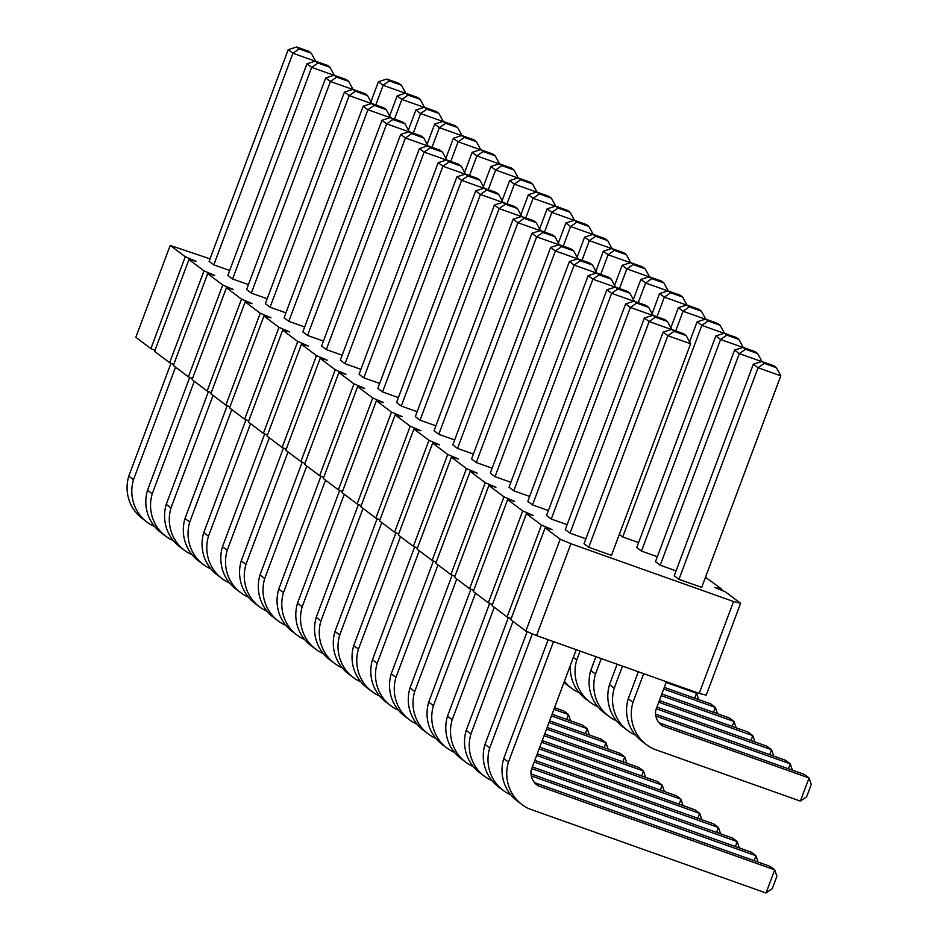 <?xml version="1.0" encoding="UTF-8"?>
<svg xmlns="http://www.w3.org/2000/svg" width="940" height="940" viewBox="0 0 940 940"><rect width="100%" height="100%" fill="white"/><g stroke="black" fill="none" stroke-linecap="round" stroke-linejoin="round"><path stroke-width="1.41" d="M705.482 577.266L721.838 589.168L714.811 587.406L725.527 591.942L740.591 603.292L733.553 601.529L570.921 543.731L560.193 539.184L545.141 527.845L552.168 529.608L541.452 525.061L507.095 616.934L492.043 605.595L526.388 513.722L533.427 515.484L522.699 510.949L507.647 499.598L514.673 501.361L503.957 496.825L488.894 485.475L495.932 487.249L485.204 482.702L470.153 471.363L477.179 473.126L466.463 468.578L451.4 457.24L458.438 459.002L447.71 454.455L432.659 443.116L439.685 444.879L428.957 440.331L413.906 428.993L420.944 430.755L410.216 426.208L395.164 414.869L402.191 416.632L391.463 412.096L376.411 400.745L383.438 402.508L372.722 397.973L357.658 386.622L364.697 388.396L353.969 383.849L338.917 372.51L345.944 374.273L335.228 369.726L320.164 358.387L327.202 360.149L316.474 355.602L301.423 344.263L308.449 346.026L297.733 341.478L282.67 330.14L289.708 331.902L278.98 327.355L263.929 316.016L270.955 317.779L260.239 313.231L245.175 301.893L252.214 303.655L241.486 299.12L226.434 287.769L233.461 289.543L222.745 284.996L207.681 273.646L214.72 275.42L203.992 270.873L188.94 259.534L195.966 261.296L185.251 256.749L170.187 245.411L210.008 258.829M511.184 618.661L507.095 616.934M541.452 525.061L526.388 513.722M625.652 303.89L634.112 301.2L636.627 303.079L630.376 307.451L625.652 303.89L546.539 515.484L551.263 519.045L630.376 307.451L652.677 315.37M567.137 524.673L551.263 519.045M548.384 510.549L532.522 504.921L611.635 293.327L633.936 301.258M606.911 289.767L615.371 287.076L617.874 288.968L611.635 293.327L606.911 289.767L527.798 501.361L532.522 504.921M529.643 496.438L513.769 490.798L592.881 279.204L615.183 287.135M588.158 275.643L596.618 272.953L599.133 274.844L592.881 279.204L588.158 275.643L509.045 487.237L513.769 490.798M657.33 556.727L641.468 551.087L720.569 339.505L742.87 347.424M743.211 347.424L738.899 339.422L736.384 337.531L724.317 333.242L715.845 335.944L636.744 547.527L641.468 551.087M638.577 542.603L622.715 536.963L701.827 325.381L724.129 333.301M619.319 534.413L622.715 536.963M569.417 261.532L577.877 258.829L580.38 260.721L574.14 265.08L569.417 261.532L490.304 473.114L495.028 476.674L574.14 265.08L596.43 273.011M510.89 482.314L495.028 476.674M492.149 468.19L476.274 462.551L555.387 250.968L577.689 258.888M550.664 247.408L559.124 244.706L561.638 246.597L555.387 250.968L550.664 247.408L471.551 458.99L476.274 462.551M417.149 411.697L401.286 406.068L480.399 194.474L502.7 202.405M475.675 190.914L484.135 188.223L486.65 190.115L480.399 194.474L475.675 190.914L396.562 402.508L401.286 406.068M454.655 439.944L438.78 434.304L517.893 222.721L540.195 230.641M513.17 219.161L521.63 216.459L524.144 218.35L517.893 222.721L513.17 219.161L434.057 430.755L438.78 434.304M494.416 205.037L502.888 202.335L505.391 204.227L499.14 208.598L494.416 205.037L415.315 416.632L420.039 420.192L499.14 208.598L521.442 216.517M435.902 425.82L420.039 420.192M473.396 454.067L457.533 448.427L536.646 236.845L558.936 244.764M531.923 233.285L540.383 230.582L542.885 232.474L536.646 236.845L531.923 233.285L452.81 444.867L457.533 448.427M456.922 176.791L465.394 174.1L467.897 175.992L461.646 180.351L456.922 176.791L377.821 388.385L382.545 391.945L461.646 180.351L483.947 188.282M398.407 397.585L382.545 391.945M229.677 270.485L213.815 264.845L292.928 53.263L315.229 61.182M288.204 49.703L296.664 47L299.167 48.892L292.928 53.263L288.204 49.703L209.091 261.285L213.815 264.845M248.43 284.608L232.568 278.969L311.669 67.375L333.97 75.306M306.945 63.826L315.405 61.124L317.92 63.015L311.669 67.375L306.945 63.826L227.833 275.408L232.568 278.969M285.925 312.844L270.062 307.215L349.163 95.621L371.464 103.541M344.44 92.061L352.899 89.371L355.414 91.251L349.163 95.621L344.44 92.061L265.339 303.655L270.062 307.215M267.171 298.732L251.309 293.092L330.422 81.498L352.723 89.429M325.698 77.938L334.158 75.247L336.661 77.139L330.422 81.498L325.698 77.938L246.586 289.532L251.309 293.092M419.428 148.555L427.9 145.853L430.403 147.744L424.152 152.116L419.428 148.555L340.327 360.137L345.051 363.698L424.152 152.116L446.453 160.035M360.913 369.338L345.051 363.698M342.16 355.214L326.298 349.574L405.41 137.992L427.712 145.912M400.687 134.432L409.147 131.729L411.661 133.621L405.41 137.992L400.687 134.432L321.574 346.014L326.298 349.574M304.666 326.967L288.803 321.327L367.916 109.745L390.218 117.665M363.193 106.185L371.653 103.482L374.167 105.374L367.916 109.745L363.193 106.185L284.08 317.779L288.803 321.327M381.934 120.308L390.394 117.606L392.908 119.498L386.657 123.869L381.934 120.308L302.833 331.902L307.556 335.451L386.657 123.869L408.959 131.788M323.419 341.091L307.556 335.451M379.654 383.461L363.792 377.821L442.905 166.227L465.206 174.159M438.181 162.679L446.641 159.976L449.156 161.868L442.905 166.227L438.181 162.679L359.068 374.261L363.792 377.821M663.147 332.137L671.607 329.435L674.121 331.327L667.87 335.697L663.147 332.137L584.034 543.72L588.757 547.28L667.87 335.697L690.595 343.77L611.493 555.364L588.757 547.28M701.687 587.406L678.962 579.334L758.063 367.74L780.799 375.824L701.687 587.406M780.799 375.824L776.393 367.669L773.879 365.778L761.811 361.489L753.34 364.191L674.239 575.774L678.962 579.334M676.072 570.85L660.209 565.21L739.322 353.628L761.623 361.548M761.964 361.548L757.64 353.546L755.137 351.654L743.058 347.365L734.598 350.068L655.486 561.65L660.209 565.21M585.879 538.796L570.016 533.156L649.129 321.574L671.43 329.494M644.405 318.014L652.865 315.311L655.368 317.203L649.129 321.574L644.405 318.014L565.293 529.608L570.016 533.156M545.141 527.845L510.784 619.718L525.848 631.057L536.564 635.605L699.207 693.391L706.234 695.154L740.591 603.292M492.431 604.549L488.353 602.81L473.29 591.471L507.647 499.598M473.69 590.426L469.601 588.687L454.549 577.348L488.894 485.475M454.937 576.302L450.859 574.575L435.796 563.225L470.153 471.363M436.195 562.179L432.106 560.452L417.055 549.101L451.4 457.24M417.442 548.055L413.365 546.328L398.302 534.989L432.659 443.116M398.701 533.932L394.612 532.205L379.56 520.866L413.906 428.993M379.948 519.808L375.871 518.081L360.807 506.742L395.164 414.869M361.207 505.685L357.118 503.957L342.066 492.619L376.411 400.745M342.454 491.573L338.377 489.834L323.313 478.495L357.658 386.622M323.713 477.45L319.623 475.711L304.572 464.372L338.917 372.51M304.96 463.326L300.882 461.599L285.819 450.248L320.164 358.387M286.218 449.203L282.129 447.475L267.078 436.125L301.423 344.263M267.465 435.079L263.388 433.352L248.325 422.013L282.67 330.14M248.712 420.956L244.635 419.228L229.583 407.889L263.929 316.016M229.971 406.832L225.882 405.105L210.83 393.766L245.175 301.893M211.218 392.72L207.141 390.981L192.089 379.643L226.434 287.769M192.477 378.597L188.388 376.858L173.336 365.519L207.681 273.646M173.724 364.473L169.647 362.746L154.583 351.396L188.94 259.534M154.983 350.35L150.893 348.623L135.842 337.272L170.187 245.411M185.251 256.749L150.893 348.623M203.992 270.873L169.647 362.746M222.745 284.996L188.388 376.858M241.486 299.12L207.141 390.981M260.239 313.231L225.882 405.105M278.98 327.355L244.635 419.228M297.733 341.478L263.388 433.352M316.474 355.602L282.129 447.475M335.228 369.726L300.882 461.599M353.969 383.849L319.623 475.711M372.722 397.973L338.377 489.834M391.463 412.096L357.118 503.957M410.216 426.208L375.871 518.081M428.957 440.331L394.612 532.205M447.71 454.455L413.365 546.328M466.463 468.578L432.106 560.452M485.204 482.702L450.859 574.575M503.957 496.825L469.601 588.687M721.838 589.168L721.45 590.214M522.699 510.949L488.353 602.81M733.553 601.529L699.207 693.391M570.921 543.731L536.564 635.605M560.193 539.184L525.848 631.057M715.845 335.944L720.569 339.505L726.82 335.134L738.899 339.422M689.596 341.913L697.104 321.821L701.827 325.381L708.079 321.01L720.146 325.299L724.47 333.301M670.843 327.79L678.351 307.697L683.075 311.257L705.376 319.177M675.731 330.904L683.075 311.257L689.326 306.887L701.405 311.187L705.717 319.177M633.349 299.543L640.857 279.45L645.58 283.011L667.882 290.942M638.236 302.656L645.58 283.011L651.831 278.651L663.91 282.94L668.223 290.93M652.102 313.666L659.61 293.574L664.333 297.134L686.635 305.065M656.99 316.78L664.333 297.134L670.584 292.775L682.652 297.063L686.976 305.054M558.36 243.049L565.868 222.968L570.592 226.528L592.893 234.448M563.248 246.174L570.592 226.528L576.843 222.157L588.91 226.446L593.234 234.448M577.113 257.172L584.621 237.091L589.345 240.652L611.646 248.571M582.001 260.298L589.345 240.652L595.584 236.281L607.663 240.57L611.987 248.571M614.607 285.419L622.116 265.339L626.839 268.887L649.141 276.818M619.495 288.533L626.839 268.887L633.09 264.528L645.157 268.817L649.481 276.818M595.854 271.296L603.363 251.215L608.086 254.775L630.388 262.695M600.742 274.409L608.086 254.775L614.337 250.404L626.416 254.693L630.728 262.695M539.619 228.937L547.127 208.845L551.851 212.405L574.152 220.324M544.507 232.051L551.851 212.405L558.09 208.034L570.169 212.322L574.493 220.324M370.889 101.837L378.397 81.745L383.12 85.305L405.422 93.236M375.777 104.951L383.12 85.305L389.372 80.946L401.439 85.235L405.763 93.225M389.63 115.961L397.138 95.868L401.862 99.429L424.163 107.348M394.518 119.075L401.862 99.429L408.113 95.058L420.192 99.358L424.516 107.348M427.124 144.196L434.644 124.115L439.368 127.675L461.657 135.595M432.012 147.321L439.368 127.675L445.607 123.305L457.686 127.593L462.01 135.595M408.383 130.084L415.891 109.992L420.615 113.552L442.916 121.472M413.271 133.198L420.615 113.552L426.866 109.181L438.933 113.47L443.257 121.472M445.877 158.32L453.386 138.239L458.109 141.799L480.411 149.719M450.765 161.445L458.109 141.799L464.36 137.428L476.427 141.717L480.751 149.719M464.619 172.443L472.139 152.362L476.862 155.922L499.152 163.842M469.507 175.557L476.862 155.922L483.101 151.552L495.18 155.84L499.504 163.842M502.113 200.69L509.633 180.597L514.356 184.158L536.658 192.089M507.013 203.804L514.356 184.158L520.596 179.799L532.674 184.087L536.999 192.077M483.372 186.567L490.88 166.486L495.603 170.034L517.905 177.966M488.26 189.68L495.603 170.034L501.854 165.675L513.922 169.964L518.245 177.954M520.866 214.814L528.374 194.721L533.097 198.281L555.399 206.201M525.754 217.927L533.097 198.281L539.348 193.91L551.416 198.211L555.74 206.201M753.34 364.191L758.063 367.74L764.314 363.38L776.393 367.669M734.598 350.068L739.322 353.628L745.573 349.257L757.64 353.546M492.078 780.729L492.055 780.717A40.021 38.857 -53 0 1 484.453 776.275L479.729 772.727A40.021 38.857 -53 0 1 466.216 730.321L508.411 617.486M466.216 730.321L470.94 733.882L513.005 621.387M532.381 766.946L732.483 838.045L737.207 841.606L735.362 846.529M531.758 768.603L737.207 841.606L739.345 847.951M484.453 776.275A40.021 38.857 -53 0 1 470.94 733.882M534.837 760.366L713.73 823.934L718.454 827.482L716.609 832.417M473.337 766.605L473.302 766.593A40.021 38.857 -53 0 1 465.7 762.152L460.976 758.604A40.021 38.857 -53 0 1 447.475 716.198L489.658 603.363M534.226 762.023L718.454 827.482L720.592 833.827M465.7 762.152A40.021 38.857 -53 0 1 452.199 719.758L494.252 607.264M447.475 716.198L452.199 719.758M537.304 753.774L694.989 809.81L699.712 813.359L697.868 818.293M454.584 752.482L454.549 752.47A40.021 38.857 -53 0 1 446.958 748.04L442.235 744.48A40.021 38.857 -53 0 1 428.722 702.086L470.905 589.239M536.681 755.431L699.712 813.359L701.851 819.704M446.958 748.04A40.021 38.857 -53 0 1 433.446 705.635L475.511 593.14M428.722 702.086L433.446 705.635M616.628 720.909L616.593 720.898A40.021 38.857 -53 0 1 609.002 716.456L604.267 712.908A40.021 38.857 -53 0 1 590.766 670.502L595.925 656.696M590.766 670.502L595.49 674.062L601.271 658.587M656.919 707.127L766.829 746.184L771.552 749.744L769.707 754.667M656.308 708.784L771.552 749.744L773.691 756.077M609.002 716.456A40.021 38.857 -53 0 1 595.49 674.062M659.386 700.547L748.076 732.06L752.799 735.62L750.966 740.544M597.875 706.786L597.852 706.774A40.021 38.857 -53 0 1 590.25 702.345L585.526 698.784A40.021 38.857 -53 0 1 570.415 665.226M658.764 702.204L752.799 735.62L754.949 741.954M590.25 702.345A40.021 38.857 -53 0 1 576.737 659.939L580.062 651.056M573.341 657.389L576.737 659.939M661.854 693.955L729.334 717.937L734.058 721.497L732.213 726.42M579.134 692.663L579.099 692.651A40.021 38.857 -53 0 1 571.496 688.221L566.773 684.661A40.021 38.857 -53 0 1 564.012 682.358M661.231 695.612L734.058 721.497L736.196 727.842M571.496 688.221A40.021 38.857 -53 0 1 564.423 681.253M666.155 682.452L696.564 693.25L694.719 698.173M664.31 687.375L710.581 703.813L715.305 707.374L713.472 712.297M663.687 689.032L715.305 707.374L717.455 713.718M435.843 738.37L435.808 738.358A40.021 38.857 -53 0 1 428.205 733.917L423.482 730.357A40.021 38.857 -53 0 1 409.981 687.962L452.163 575.127M409.981 687.962L414.704 691.523L456.758 579.016M539.772 747.194L676.236 795.687L680.959 799.247L679.115 804.17M539.149 748.851L680.959 799.247L683.098 805.58M428.205 733.917A40.021 38.857 -53 0 1 414.704 691.523M542.227 740.602L657.483 781.563L662.207 785.123L660.374 790.047M417.09 724.246L417.055 724.235A40.021 38.857 -53 0 1 409.464 719.793L404.74 716.233A40.021 38.857 -53 0 1 391.228 673.839L433.411 561.004M541.605 742.259L662.207 785.123L664.357 791.468M409.464 719.793A40.021 38.857 -53 0 1 395.952 677.399L438.017 564.893M391.228 673.839L395.952 677.399M552.074 714.259L582.495 725.069L587.218 728.629L585.385 733.564M342.101 667.752L342.066 667.741A40.021 38.857 -53 0 1 334.476 663.299L329.752 659.751A40.021 38.857 -53 0 1 316.24 617.345L358.422 504.51M551.451 715.928L587.218 728.629L589.368 734.974M334.476 663.299A40.021 38.857 -53 0 1 320.963 620.905L363.028 508.411M316.24 617.345L320.963 620.905M379.596 696L379.56 695.988A40.021 38.857 -53 0 1 371.97 691.546L367.246 687.986A40.021 38.857 -53 0 1 353.734 645.592L395.916 532.757M353.734 645.592L358.457 649.152L400.522 536.646M547.151 727.431L619.989 753.316L624.712 756.876L622.879 761.8M546.528 729.099L624.712 756.876L626.863 763.221M371.97 691.546A40.021 38.857 -53 0 1 358.457 649.152M360.854 681.876L360.819 681.864A40.021 38.857 -53 0 1 353.217 677.423L348.493 673.863A40.021 38.857 -53 0 1 334.981 631.468L377.175 518.633M334.981 631.468L339.704 635.029L381.769 522.534M549.618 720.851L601.248 739.193L605.971 742.753L604.126 747.676M548.995 722.508L605.971 742.753L608.11 749.098M353.217 677.423A40.021 38.857 -53 0 1 339.704 635.029M544.072 735.679L643.465 771L641.62 775.923M398.349 710.123L398.313 710.111A40.021 38.857 -53 0 1 390.711 705.67A40.021 38.857 -53 0 1 377.198 663.276L419.264 550.769M390.711 705.67L385.988 702.11A40.021 38.857 -53 0 1 372.475 659.716L414.669 546.88M372.475 659.716L377.198 663.276M544.695 734.023L638.742 767.44L643.465 771L645.604 777.345M323.36 653.629L323.325 653.617A40.021 38.857 -53 0 1 315.723 649.188L310.999 645.627A40.021 38.857 -53 0 1 297.487 603.233L339.681 490.386M297.487 603.233L302.21 606.782L344.275 494.287M554.541 707.679L563.753 710.957L568.477 714.506L566.632 719.441M553.918 709.336L568.477 714.506L570.615 720.851M315.723 649.188A40.021 38.857 -53 0 1 302.21 606.782M154.63 526.541L154.595 526.529A40.021 38.857 -53 0 1 147.004 522.088L142.281 518.528A40.021 38.857 -53 0 1 128.768 476.134L170.951 363.298M147.004 522.088A40.021 38.857 -53 0 1 133.492 479.694L175.545 367.188M128.768 476.134L133.492 479.694M173.371 540.653L173.348 540.641A40.021 38.857 -53 0 1 165.746 536.211A40.021 38.857 -53 0 1 152.233 493.805L194.298 381.311M165.746 536.211L161.022 532.651A40.021 38.857 -53 0 1 147.51 490.257L189.704 377.422M147.51 490.257L152.233 493.805M210.877 568.9L210.842 568.888A40.021 38.857 -53 0 1 203.24 564.447L198.516 560.898A40.021 38.857 -53 0 1 185.004 518.492L227.198 405.657M203.24 564.447A40.021 38.857 -53 0 1 189.727 522.053L231.792 409.558M185.004 518.492L189.727 522.053M192.124 554.776L192.089 554.764A40.021 38.857 -53 0 1 184.499 550.335L179.775 546.774A40.021 38.857 -53 0 1 166.263 504.369L208.445 391.534M184.499 550.335A40.021 38.857 -53 0 1 170.986 507.929L213.039 395.435M166.263 504.369L170.986 507.929M285.866 625.394L285.83 625.382A40.021 38.857 -53 0 1 278.228 620.941L273.505 617.38A40.021 38.857 -53 0 1 259.992 574.986L302.187 462.151M259.992 574.986L264.716 578.547L306.781 466.04M278.228 620.941A40.021 38.857 -53 0 1 264.716 578.547M267.113 611.27L267.078 611.259A40.021 38.857 -53 0 1 259.487 606.817A40.021 38.857 -53 0 1 245.975 564.423L288.039 451.917M259.487 606.817L254.763 603.257A40.021 38.857 -53 0 1 241.251 560.863L283.434 448.028M241.251 560.863L245.975 564.423M229.618 583.023L229.583 583.012A40.021 38.857 -53 0 1 221.993 578.57L217.269 575.01A40.021 38.857 -53 0 1 203.757 532.616L245.939 419.781M203.757 532.616L208.48 536.176L250.545 423.681M221.993 578.57A40.021 38.857 -53 0 1 208.48 536.176M248.371 597.147L248.336 597.135A40.021 38.857 -53 0 1 240.734 592.694L236.011 589.133A40.021 38.857 -53 0 1 222.498 546.739L264.692 433.904M222.498 546.739L227.221 550.299L269.287 437.793M240.734 592.694A40.021 38.857 -53 0 1 227.221 550.299M304.607 639.517L304.572 639.505A40.021 38.857 -53 0 1 296.981 635.064L292.258 631.504A40.021 38.857 -53 0 1 278.745 589.11L320.928 476.274M296.981 635.064A40.021 38.857 -53 0 1 283.469 592.658L325.534 480.164M278.745 589.11L283.469 592.658M576.22 649.693L531.159 770.201A16.05 15.581 127 0 0 538.197 785.817L774.701 869.852L766.041 893L529.549 808.964A40.021 38.857 -53 0 1 521.947 804.523L517.223 800.962A40.021 38.857 -53 0 1 503.711 758.568L548.149 639.717M503.711 758.568L508.434 762.129L553.495 641.62M534.543 782.632L769.977 866.292L774.701 869.852L776.886 876.339L772.292 888.629L766.041 893M521.947 804.523A40.021 38.857 -53 0 1 508.434 762.129M666.413 681.747L655.709 710.382A16.05 15.581 127 0 0 662.747 725.997L809.046 777.979L800.386 801.127L654.087 749.145A40.021 38.857 -53 0 1 646.497 744.703L641.773 741.143A40.021 38.857 -53 0 1 628.261 698.749L638.342 671.771M628.261 698.749L632.984 702.309L643.689 673.663M659.093 722.813L804.323 774.419L809.046 777.979L811.232 784.465L806.638 796.768L800.386 801.127M646.497 744.703A40.021 38.857 -53 0 1 632.984 702.309M635.37 735.033L635.346 735.021A40.021 38.857 -53 0 1 627.744 730.58L623.02 727.019A40.021 38.857 -53 0 1 609.508 684.625L617.134 664.227M609.508 684.625L614.231 688.186L622.48 666.131M655.568 714.106L785.57 760.307L790.293 763.856L788.46 768.791M655.85 716.08L790.293 763.856L792.443 770.201M627.744 730.58A40.021 38.857 -53 0 1 614.231 688.186M531.018 773.925L751.225 852.169L755.948 855.729L754.103 860.652M510.831 794.852L510.796 794.841A40.021 38.857 -53 0 1 503.206 790.399L498.47 786.839A40.021 38.857 -53 0 1 484.97 744.445L527.152 631.61M531.3 775.9L755.948 855.729L758.087 862.074M503.206 790.399A40.021 38.857 -53 0 1 489.693 748.005L532.381 633.83M484.97 744.445L489.693 748.005M653.018 315.37L648.694 307.38L636.627 303.079M634.112 301.2L646.191 305.488L648.694 307.38M615.371 287.076L627.438 291.365L629.953 293.257L634.277 301.247M617.874 288.968L629.953 293.257M596.618 272.953L608.697 277.241L611.2 279.133L615.524 287.123M599.133 274.844L611.2 279.133M724.317 333.242L726.82 335.134M720.146 325.299L717.643 323.407L705.564 319.118L697.104 321.821M705.564 319.118L708.079 321.01M701.405 311.187L698.89 309.295L686.823 305.007L678.351 307.697M686.823 305.007L689.326 306.887M663.91 282.94L661.396 281.048L649.317 276.76L640.857 279.45M649.317 276.76L651.831 278.651M659.61 293.574L668.07 290.883L680.149 295.172L682.652 297.063M668.07 290.883L670.584 292.775M596.783 273.011L592.459 265.01L580.38 260.721M577.877 258.829L589.944 263.118L592.459 265.01M559.124 244.706L571.203 248.994L573.706 250.886L578.029 258.888M561.638 246.597L573.706 250.886M565.868 222.968L574.328 220.266L586.407 224.554L588.91 226.446M574.328 220.266L576.843 222.157M607.663 240.57L605.149 238.678L593.081 234.389L584.621 237.091M593.081 234.389L595.584 236.281M622.116 265.339L630.576 262.636L642.643 266.925L645.157 268.817M630.576 262.636L633.09 264.528M626.416 254.693L623.902 252.801L611.823 248.513L603.363 251.215M611.823 248.513L614.337 250.404M484.135 188.223L496.214 192.512L498.717 194.404L503.041 202.394M486.65 190.115L498.717 194.404M540.535 230.641L536.211 222.639L533.709 220.747L521.63 216.459M524.144 218.35L536.211 222.639M521.794 216.517L517.47 208.527L505.391 204.227M502.888 202.335L514.956 206.636L517.47 208.527M559.288 244.764L554.964 236.763L552.45 234.871L540.383 230.582M542.885 232.474L554.964 236.763M547.127 208.845L555.587 206.142L567.654 210.442L570.169 212.322M555.587 206.142L558.09 208.034M484.288 188.27L479.976 180.28L467.897 175.992M465.394 174.1L477.461 178.388L479.976 180.28M401.439 85.235L398.936 83.343L386.857 79.054L378.397 81.745M386.857 79.054L389.372 80.946M296.664 47L308.731 51.289L311.246 53.181L315.57 61.182M299.167 48.892L311.246 53.181M334.311 75.294L329.987 67.304L327.484 65.412L315.405 61.124M317.92 63.015L329.987 67.304M420.192 99.358L417.677 97.466L405.61 93.177L397.138 95.868M405.61 93.177L408.113 95.058M352.899 89.371L364.978 93.659L367.493 95.551L371.805 103.541M355.414 91.251L367.493 95.551M334.158 75.247L346.226 79.536L348.74 81.427L353.064 89.417M336.661 77.139L348.74 81.427M457.686 127.593L455.172 125.702L443.104 121.413L434.644 124.115M443.104 121.413L445.607 123.305M438.933 113.47L436.43 111.59L424.351 107.289L415.891 109.992M424.351 107.289L426.866 109.181M446.794 160.035L442.481 152.033L430.403 147.744M427.9 145.853L439.967 150.142L442.481 152.033M428.053 145.912L423.728 137.91L421.226 136.018L409.147 131.729M411.661 133.621L423.728 137.91M390.558 117.665L386.234 109.663L383.72 107.783L371.653 103.482M374.167 105.374L386.234 109.663M409.299 131.788L404.987 123.786L392.908 119.498M390.394 117.606L402.473 121.894L404.987 123.786M476.427 141.717L473.924 139.825L461.846 135.536L453.386 138.239M461.846 135.536L464.36 137.428M472.139 152.362L480.599 149.66L492.666 153.949L495.18 155.84M480.599 149.66L483.101 151.552M509.633 180.597L518.093 177.907L530.16 182.196L532.674 184.087M518.093 177.907L520.596 179.799M490.88 166.486L499.34 163.783L511.419 168.072L513.922 169.964M499.34 163.783L501.854 165.675M446.641 159.976L458.72 164.265L461.223 166.157L465.547 174.159M449.156 161.868L461.223 166.157M551.416 198.211L548.913 196.319L536.834 192.03L528.374 194.721M536.834 192.03L539.348 193.91M690.595 343.77L686.188 335.615L674.121 331.327M671.607 329.435L683.686 333.724L686.188 335.615M761.811 361.489L764.314 363.38M743.058 347.365L745.573 349.257M652.865 315.311L664.933 319.612L667.447 321.492L671.771 329.494M655.368 317.203L667.447 321.492M694.554 691.734L696.564 693.25L698.702 699.595M536.012 784.172L538.197 785.817M660.561 724.352L662.747 725.997"/></g></svg>
